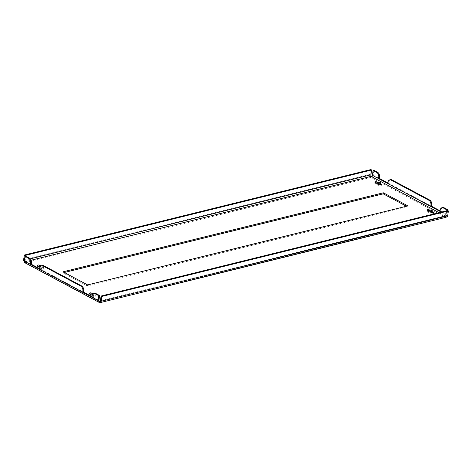 <?xml version="1.0" encoding="UTF-8"?>
<svg xmlns="http://www.w3.org/2000/svg" width="472" height="472" viewBox="0 0 472 472"><rect width="100%" height="100%" fill="white"/><g stroke="black" fill="none" stroke-linecap="round" stroke-linejoin="round"><path stroke-width="0.35" stroke-dasharray="2.36 1.77" d="M432.659 212.748L433.113 212.99A1.357 0.519 -171.5 0 1 433.485 213.432A1.357 0.519 -171.5 0 1 432.612 213.781A1.357 0.519 -171.5 0 1 431.172 213.468L430.635 213.179A2.449 0.938 -171.5 0 1 427.779 211.834A2.449 0.938 -171.5 0 1 427.838 211.686L427.296 211.397A1.357 0.519 -171.5 0 1 426.924 210.96A1.357 0.519 -171.5 0 1 427.337 210.665A1.357 0.519 -171.5 0 1 427.903 210.606M380.45 184.871L380.904 185.112A1.357 0.519 -171.5 0 1 381.276 185.555A1.357 0.519 -171.5 0 1 380.402 185.903A1.357 0.519 -171.5 0 1 378.963 185.596L378.426 185.307A2.449 0.938 -171.5 0 1 375.57 183.956A2.449 0.938 -171.5 0 1 375.629 183.815L375.087 183.525A1.357 0.519 -171.5 0 1 374.715 183.083A1.357 0.519 -171.5 0 1 375.128 182.788A1.357 0.519 -171.5 0 1 375.694 182.735M40.456 266.645A2.449 0.938 -171.5 0 1 42.881 267.948A2.449 0.938 -171.5 0 1 42.828 268.096L43.365 268.385A1.357 0.519 -171.5 0 1 43.737 268.822A1.357 0.519 -171.5 0 1 42.858 269.176A1.357 0.519 -171.5 0 1 41.424 268.863L40.887 268.574A2.449 0.938 -171.5 0 1 38.031 267.229A2.449 0.938 -171.5 0 1 38.084 267.081L37.548 266.792A1.357 0.519 -171.5 0 1 37.176 266.356A1.357 0.519 -171.5 0 1 37.589 266.055A1.357 0.519 -171.5 0 1 38.155 266.002M92.665 294.516A2.449 0.938 -171.5 0 1 95.09 295.826A2.449 0.938 -171.5 0 1 95.037 295.973L95.574 296.257A1.357 0.519 -171.5 0 1 95.946 296.699A1.357 0.519 -171.5 0 1 95.067 297.047A1.357 0.519 -171.5 0 1 93.633 296.74L93.096 296.451A2.449 0.938 -171.5 0 1 90.24 295.1A2.449 0.938 -171.5 0 1 90.294 294.959L89.757 294.67A1.357 0.519 -171.5 0 1 89.385 294.227A1.357 0.519 -171.5 0 1 89.798 293.932A1.357 0.519 -171.5 0 1 90.364 293.879M24.379 260.739L25.665 261.565L25.512 262.603A1.133 0.431 -171.5 0 1 25.523 262.697A1.133 0.431 -171.5 0 1 25.5 262.762L25.01 262.815L25.476 261.795A1.133 0.714 -61.9 0 1 25.411 261.765A1.133 0.714 -61.9 0 1 25.134 260.963L25.86 256.143M39.843 268.816L40.562 269.205L40.769 267.825A3.77 2.549 76.1 0 1 42.45 265.547M373.912 170.28L373.193 175.1A2.26 1.422 -61.9 0 1 371.948 177.23L371.128 177.496A1.133 0.431 -171.5 0 1 370.715 177.442L370.868 176.404M388.013 182.162L388.828 181.962L388.621 183.343L387.896 182.953M388.828 181.962A3.77 2.549 76.1 0 1 390.509 179.684M406.475 206.258L407.749 206.942L87.468 285.955L62.912 272.845L64.34 272.491M432.617 212.4A2.449 0.938 -171.5 0 1 432.629 212.559A2.449 0.938 -171.5 0 1 432.576 212.701M380.408 184.528A2.449 0.938 -171.5 0 1 380.42 184.682A2.449 0.938 -171.5 0 1 380.367 184.829M445.869 217.344L445.149 217.185A1.133 0.431 -171.5 0 1 445.137 217.085A1.133 0.431 -171.5 0 1 445.161 217.026L445.704 216.613L445.521 215.745A1.133 0.714 118.1 0 0 446.14 214.683L446.73 210.766M31.152 260.214L25.665 261.565A1.133 0.431 -171.5 0 1 25.677 261.665A1.133 0.431 -171.5 0 1 25.653 261.73L25.476 261.795M99.533 302.286L25.5 262.762L25.653 261.73L98.931 300.853M41.495 265.789A2.449 0.938 -171.5 0 1 43.035 266.916A2.449 0.938 -171.5 0 1 42.981 267.063L43.518 267.353A1.357 0.519 -171.5 0 1 43.89 267.789A1.357 0.519 -171.5 0 1 43.017 268.143A1.357 0.519 -171.5 0 1 41.577 267.83L41.04 267.541A2.449 0.938 -171.5 0 1 40.102 267.417M93.704 293.661A2.449 0.938 -171.5 0 1 95.244 294.793A2.449 0.938 -171.5 0 1 95.191 294.935L95.727 295.224A1.357 0.519 -171.5 0 1 96.099 295.667A1.357 0.519 -171.5 0 1 95.226 296.015A1.357 0.519 -171.5 0 1 93.786 295.702L93.249 295.419A2.449 0.938 -171.5 0 1 92.311 295.289M99.946 302.346L445.149 217.185L445.308 216.152A1.133 0.431 -171.5 0 1 445.291 216.052A1.133 0.431 -171.5 0 1 445.314 215.987L445.161 217.026L371.128 177.496L371.281 176.463M447.627 210.542L446.901 215.368A1.133 0.767 76.1 0 1 446.777 215.745L100.259 301.272M100.648 301.342L445.308 216.152M447.421 216.542L446.777 215.745M24.332 261.158L25.512 262.603L370.715 177.442C369.517 176.481 369.328 175.761 370.148 175.289L370.921 175.248M370.148 175.289A2.26 1.528 76.1 0 1 370.142 174.38L370.862 169.56M92.052 296.693L92.772 297.077L92.978 295.702A3.77 2.549 76.1 0 1 94.66 293.419M371.948 177.23L371.759 176.369M439.066 212.654L445.314 215.987L445.521 215.745M445.704 216.613A2.26 1.422 118.1 0 0 446.954 214.483L447.539 210.565M440.223 210.034L441.037 209.839L440.83 211.214L440.105 210.831M441.037 209.839A3.77 2.549 76.1 0 1 442.718 207.556M440.022 211.415L440.83 211.214L446.954 214.483M387.813 183.537L388.621 183.343L431.526 206.246M91.963 297.277L92.772 297.077L98.896 300.345M39.754 269.4L40.562 269.205L83.467 292.109M95.191 294.935L95.037 295.973M90.406 294.221L90.294 294.959M93.249 295.419L93.096 296.451M42.981 267.063L42.828 268.096M38.197 266.35L38.084 267.081M41.04 267.541L40.887 268.574M375.736 183.077L375.629 183.815M378.579 184.275L378.426 185.307M427.945 210.954L427.838 211.686M430.788 212.146L430.635 213.179M87.621 284.917L87.468 285.955M63.065 271.807L62.912 272.845M407.902 205.904L407.749 206.942M25.134 260.963L31.258 264.237M373.193 175.1L379.317 178.375M446.901 215.368L100.365 300.853M30.338 258.815L24.461 260.261M370.142 174.38L23.6 259.871M441.308 212.099L446.14 214.683M92.17 295.903L92.978 295.702M39.961 268.025L40.769 267.825M93.786 295.702L93.633 296.74M95.727 295.224L95.574 296.257M89.91 293.637L89.757 294.67M37.701 265.76L37.548 266.792M41.577 267.83L41.424 268.863M43.518 267.353L43.365 268.385M375.24 182.493L375.087 183.525M379.116 184.558L378.963 185.596M431.325 212.435L431.172 213.468M427.449 210.364L427.296 211.397M25.677 261.665L25.523 262.697M445.291 216.052L445.137 217.085M100.725 301.272L101.209 302.098M25.411 261.765L99.173 301.148M96.099 295.667L95.946 296.699M95.244 294.793L95.09 295.826M89.538 293.195L89.385 294.227M90.394 294.068L90.24 295.1M43.035 266.916L42.881 267.948M37.329 265.317L37.176 266.356M38.185 266.19L38.031 267.229M43.89 267.789L43.737 268.822M374.868 182.05L374.715 183.083M375.73 182.924L375.57 183.956M381.429 184.522L381.276 185.555M380.574 183.649L380.42 184.682M427.939 210.801L427.779 211.834M433.638 212.394L433.485 213.432M432.783 211.521L432.629 212.559M427.077 209.928L426.924 210.96"/><path stroke-width="0.71" d="M427.903 210.606A1.357 0.519 -171.5 0 1 429.237 210.919L429.78 211.208A2.449 0.938 -171.5 0 1 432.617 212.4M427.49 209.627A1.357 0.519 -171.5 0 1 429.39 209.887L429.933 210.176A2.449 0.938 -171.5 0 1 432.783 211.521A2.449 0.938 -171.5 0 1 432.73 211.668L433.267 211.957A1.357 0.519 -171.5 0 1 433.638 212.394A1.357 0.519 -171.5 0 1 432.765 212.748A1.357 0.519 -171.5 0 1 431.325 212.435L430.788 212.146A2.449 0.938 -171.5 0 1 427.939 210.801A2.449 0.938 -171.5 0 1 427.992 210.654L427.449 210.364A1.357 0.519 -171.5 0 1 427.077 209.928A1.357 0.519 -171.5 0 1 427.49 209.627M375.694 182.735A1.357 0.519 -171.5 0 1 377.028 183.047L377.57 183.331A2.449 0.938 -171.5 0 1 380.408 184.528M375.281 181.755A1.357 0.519 -171.5 0 1 377.181 182.009L377.724 182.298A2.449 0.938 -171.5 0 1 380.574 183.649A2.449 0.938 -171.5 0 1 380.521 183.791L381.057 184.08A1.357 0.519 -171.5 0 1 381.429 184.522A1.357 0.519 -171.5 0 1 380.556 184.871A1.357 0.519 -171.5 0 1 379.116 184.558L378.579 184.275A2.449 0.938 -171.5 0 1 375.73 182.924A2.449 0.938 -171.5 0 1 375.783 182.776L375.24 182.493A1.357 0.519 -171.5 0 1 374.868 182.05A1.357 0.519 -171.5 0 1 375.281 181.755M38.155 266.002A1.357 0.519 -171.5 0 1 39.489 266.314L40.026 266.603A2.449 0.938 -171.5 0 1 40.456 266.645M40.102 267.417A2.449 0.938 -171.5 0 1 38.185 266.19A2.449 0.938 -171.5 0 1 38.244 266.049L37.701 265.76A1.357 0.519 -171.5 0 1 37.329 265.317A1.357 0.519 -171.5 0 1 37.742 265.022A1.357 0.519 -171.5 0 1 39.642 265.282L40.185 265.571A2.449 0.938 -171.5 0 1 41.495 265.789M90.364 293.879A1.357 0.519 -171.5 0 1 91.698 294.192L92.235 294.475A2.449 0.938 -171.5 0 1 92.665 294.516M92.311 295.289A2.449 0.938 -171.5 0 1 90.394 294.068A2.449 0.938 -171.5 0 1 90.453 293.92L89.91 293.637A1.357 0.519 -171.5 0 1 89.538 293.195A1.357 0.519 -171.5 0 1 89.951 292.9A1.357 0.519 -171.5 0 1 91.851 293.153L92.394 293.442A2.449 0.938 -171.5 0 1 93.704 293.661M29.394 258.031L25.86 256.143L25.046 256.343L28.585 258.231L29.394 258.031A3.77 2.549 76.1 0 1 31.465 262.857L31.258 264.237L39.843 268.816M43.058 265.96A3.77 2.549 -103.9 0 0 41.642 265.742L42.45 265.547A3.77 2.549 76.1 0 1 43.872 265.76L43.058 265.96L80.795 286.109L81.603 285.908L43.872 265.76M81.603 285.908A3.77 2.549 76.1 0 1 83.674 290.734L83.467 292.109L92.052 296.693M31.465 262.857L30.656 263.057L30.45 264.432L39.754 269.4L39.961 268.025A3.77 2.549 -103.9 0 1 41.642 265.742M30.656 263.057A3.77 2.549 -103.9 0 0 28.585 258.231M441.904 207.757L442.718 207.556A3.77 2.549 76.1 0 1 444.134 207.774L443.326 207.969A3.77 2.549 -103.9 0 0 441.904 207.757A3.77 2.549 -103.9 0 0 440.223 210.034L440.022 211.415L430.718 206.447L430.918 205.066A3.77 2.549 -103.9 0 0 428.853 200.246L429.662 200.045L391.925 179.897L391.117 180.097A3.77 2.549 -103.9 0 0 389.701 179.879A3.77 2.549 -103.9 0 0 388.013 182.162L387.813 183.537L378.509 178.569L378.709 177.195A3.77 2.549 -103.9 0 0 376.644 172.368L377.452 172.168L373.912 170.28L373.104 170.48L372.384 175.301A1.133 0.714 -61.9 0 1 371.759 176.369L371.281 176.463A1.133 0.431 -171.5 0 1 370.868 176.404L370.921 175.248A1.133 0.767 76.1 0 1 370.915 174.793L371.635 169.973L370.862 169.56L24.32 255.045L23.6 259.871A2.26 1.528 -103.9 0 0 23.606 260.78L24.332 261.158L25.046 256.343M83.674 290.734L82.865 290.929L82.659 292.31L91.963 297.277L92.17 295.903A3.77 2.549 -103.9 0 1 93.851 293.619A3.77 2.549 -103.9 0 1 95.267 293.838L98.807 295.726L98.087 300.546A2.26 1.422 118.1 0 0 98.642 302.145A2.26 1.422 118.1 0 0 98.766 302.198L99.238 301.171L99.686 301.254L99.533 302.286A1.133 0.431 -171.5 0 1 99.946 302.346C101.285 302.375 101.592 302.269 100.878 302.033L100.235 301.236A1.133 0.767 -103.9 0 0 100.365 300.853L101.085 296.032L101.858 296.445L448.4 210.954L447.68 215.781A2.26 1.528 76.1 0 1 447.421 216.542L445.869 217.344L100.919 302.44L101.209 302.098L100.878 302.033A2.26 1.528 -103.9 0 0 101.138 301.272L101.858 296.445M82.865 290.929A3.77 2.549 -103.9 0 0 80.795 286.109M373.104 170.48L376.644 172.368M391.117 180.097L428.853 200.246M377.452 172.168A3.77 2.549 76.1 0 1 379.523 176.994L378.709 177.195M387.896 182.953L379.317 178.375L379.523 176.994M429.662 200.045A3.77 2.549 76.1 0 1 431.732 204.872L430.918 205.066M440.105 210.831L431.526 206.246L431.732 204.872M389.701 179.879L390.509 179.684A3.77 2.549 76.1 0 1 391.925 179.897M64.34 272.491L383.199 193.833L406.475 206.258M432.73 211.668L432.659 212.748M380.521 183.791L380.45 184.871M98.931 300.853L99.686 301.254A1.133 0.431 -171.5 0 1 100.099 301.307L99.946 302.346M407.902 205.904L87.621 284.917L63.065 271.807L383.352 192.794L407.902 205.904M448.4 210.954L447.627 210.542L101.085 296.032M24.32 255.045L25.099 255.464L24.373 260.284A1.133 0.767 -103.9 0 0 24.379 260.739L24.391 260.739M25.099 255.464L371.635 169.973M25.01 262.815A2.26 1.422 -61.9 0 1 24.88 262.762A2.26 1.422 -61.9 0 1 24.326 261.163L30.45 264.432L31.258 264.237M98.807 295.726L99.616 295.525L98.896 300.345A1.133 0.714 118.1 0 0 99.173 301.148A1.133 0.714 118.1 0 0 99.238 301.171M98.766 302.198L99.533 302.286M93.851 293.619L94.66 293.419A3.77 2.549 76.1 0 1 96.081 293.637L95.267 293.838M99.616 295.525L96.081 293.637M443.326 207.969L446.866 209.863L447.674 209.662L444.134 207.774M446.73 210.766L446.866 209.863M447.539 210.565L447.674 209.662M387.813 183.537L430.718 206.447L431.526 206.246M372.384 175.301L378.509 178.569L379.317 178.375M39.754 269.4L82.659 292.31L83.467 292.109M92.394 293.442L92.235 294.475M90.453 293.92L90.406 294.221M40.185 265.571L40.026 266.603M38.244 266.049L38.197 266.35M375.783 182.776L375.736 183.077M377.724 182.298L377.57 183.331M427.992 210.654L427.945 210.954M429.933 210.176L429.78 211.208M383.352 192.794L383.199 193.833M429.39 209.887L429.237 210.919M377.181 182.009L377.028 183.047M39.642 265.282L39.489 266.314M91.851 293.153L91.698 294.192M371.281 176.463L439.066 212.654M370.868 176.404L31.152 260.214M447.68 215.781L101.138 301.272M370.915 174.793L30.338 258.815M91.963 297.277L98.087 300.546M440.022 211.415L441.308 212.099M381.057 184.08L380.945 184.835M433.267 211.957L433.154 212.707M24.88 262.762L98.642 302.145"/></g></svg>

